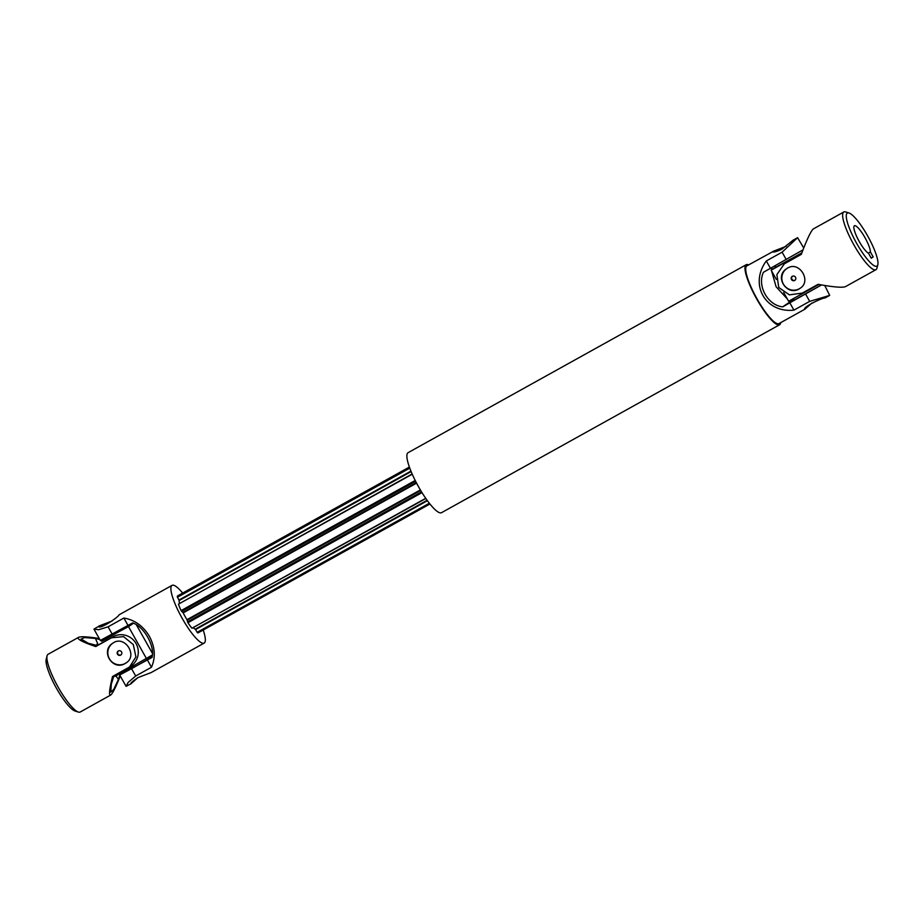 <?xml version="1.0" encoding="UTF-8"?>
<svg xmlns="http://www.w3.org/2000/svg" width="924" height="924" viewBox="0 0 924 924"><rect width="100%" height="100%" fill="white"/><g stroke="black" fill="none" stroke-linecap="round" stroke-linejoin="round"><path stroke-width="1.39" d="M119.797 675.144L118.445 679.429A202.437 197.551 56 0 1 115.95 675.883M97.713 643.624A202.437 197.551 56 0 1 95.449 638.438L99.815 639.535M118.445 679.429L113.721 689.419L110.822 692.099L111.284 684.257L113.964 675.698M99.238 638.507C87.722 636.682 80.827 636.301 78.528 637.364C76.553 638.946 82.282 642.007 95.715 646.557L111.492 637.791L123.539 636.613L133.299 644.559L135.92 656.952L129.487 667.001L131.012 665.973A17.175 16.759 -124 0 0 135.701 642.977A17.175 16.759 -124 0 0 113.005 636.763L97.228 645.529L88.277 643.266L81.058 639.05L84.638 637.56L95.449 638.438M78.528 637.364L48.083 654.284A33.033 7.184 60.9 0 0 47.089 655.786L46.2 659.228A30.388 6.607 60.9 0 0 56.098 687.618A30.388 6.607 60.9 0 0 74.983 711.006L78.378 712.069A33.033 7.184 60.9 0 0 80.18 712.023A33.033 7.184 60.9 0 0 80.296 711.954M47.089 655.786A33.033 7.184 60.9 0 0 57.854 686.636A33.033 7.184 60.9 0 0 78.378 712.069M118.388 650.923A2.379 2.322 -124 0 0 121.032 654.85M118.33 650.958A2.379 2.322 56 0 1 121.483 651.813A2.379 2.322 56 0 1 120.663 655.104A2.379 2.322 56 0 1 117.521 654.238A2.379 2.322 56 0 1 118.33 650.958M126.068 662.935L126.114 662.912A11.885 11.608 56 0 1 109.621 659.124A11.885 11.608 56 0 1 112.797 643.208C124.486 634.43 138.323 655.601 126.068 662.935L125.237 663.444C112.67 671.367 99.954 650.923 112.774 643.22M129.487 667.001L112.52 676.507C109.355 689.523 108.72 695.726 110.614 695.102L110.718 695.033C112.624 693.52 115.812 687.179 120.27 675.998M147.667 644.917L140.067 631.369M97.228 645.529L95.715 646.557M120.062 674.277L119.889 674.855M152.368 654.966L115.038 676.391L114.484 675.409M146.604 658.847L128.494 626.599L101.444 641.106M97.609 645.322L96.939 644.144M130.215 624.878L133.31 623.157M152.414 653.36L136.394 624.82M148.545 657.541L148.776 658.766L133.264 667.74L120.293 674.682L119.774 673.758M129.914 624.347L130.03 625.363L105.313 639.385L101.548 641.279L100.935 640.193M133.483 623.238L128.494 626.599M203.199 630.029A33.033 7.184 -119.1 0 1 204.158 643.104A33.033 7.184 -119.1 0 1 182.143 618.26A33.033 7.184 -119.1 0 1 172.072 585.366A33.033 7.184 -119.1 0 1 182.663 593.081M429.926 504.007L198.383 632.709A21.137 4.597 -119.1 0 1 197.563 632.824L195.253 629.175A17.175 3.731 -119.1 0 1 193.278 627.766M425.837 498.498L191.973 628.228A21.137 4.597 -119.1 0 1 187.907 622.73L186.995 619.669A17.175 3.731 -119.1 0 1 183.183 612.889L181.104 610.602A21.137 4.597 -119.1 0 1 178.459 604.146L412.139 473.966M179.475 603.291A17.175 3.731 -119.1 0 1 179.164 600.519L177.235 596.615A21.137 4.597 -119.1 0 1 177.847 595.761L409.39 467.059M172.072 585.366L119.081 614.818C118.538 617.128 99.538 629.868 98.51 626.426L93.959 629.117L100.323 640.447L132.675 622.88C144.052 626.564 155.059 646.072 152.067 657.438L120.247 674.601M148.972 658.292L152.217 656.49M98.822 626.079L112.07 621.009M147.366 659.921L151.467 667.244L135.689 676.01L128.159 682.397L126.08 686.336L130.908 683.818L137.849 677.673M93.959 629.117L98.602 629.729L108.085 626.819L112.197 634.141M151.467 667.244C155.775 657.449 155.105 647.181 149.457 636.428C143.208 625.998 134.685 619.865 123.862 618.041L108.085 626.819M123.862 618.041L127.974 625.363M204.158 643.104L151.166 672.556L137.919 677.639C133.068 680.884 130.665 682.952 130.734 683.852L130.908 683.818M429.741 503.765L197.563 632.824M429.325 503.245L197.112 632.328M425.71 498.313L191.973 628.228M421.991 492.619L187.907 622.73M421.506 491.845L187.503 621.91M415.615 481.288L181.589 611.376M415.199 480.48L181.104 610.602M412.243 474.208L178.459 604.146M409.782 468.133L177.443 597.274M409.54 467.486L177.235 596.615M821.528 284.95L789.812 302.818L793.924 310.141C765.291 313.236 749.041 284.269 766.319 260.949L782.097 252.171L797.597 237.676L803.73 248.002M797.597 237.676L793.092 240.182L781.773 249.261C776.449 251.663 773.365 252.506 772.522 251.79L746.892 265.858A33.033 7.184 60.9 0 0 756.664 298.209A33.033 7.184 60.9 0 0 778.978 323.596L804.919 309.182L811.861 303.037M824.762 285.493L829.694 295.403L809.701 301.374L793.924 310.141M772.834 251.444L786.151 246.327M829.694 295.403L825.178 297.921C821.875 297.828 802.737 307.242 804.746 309.205L804.919 309.182M789.962 300.496L791.325 301.12A202.437 3.696 -29.3 0 0 782.813 306.849C767.948 305.521 756.918 286.036 763.42 272.291L802.991 249.873M771.783 267.51L771.598 269.854M771.586 270.94L776.091 286.717L787.352 299.006M789.812 302.818L782.813 306.849M766.319 260.949L770.42 268.26M791.325 301.12L794.086 299.653M748.648 264.876A34.35 7.461 60.9 0 0 746.211 264.726L408.119 452.656A34.35 7.461 60.9 0 0 418.283 486.301A34.35 7.461 60.9 0 0 441.499 512.693L779.59 324.763A34.35 7.461 60.9 0 0 780.745 322.615M748.486 264.969A34.084 7.404 60.9 0 0 746.373 264.934A34.084 7.404 60.9 0 0 756.456 298.325A34.084 7.404 60.9 0 0 779.498 324.52A34.084 7.404 60.9 0 0 780.584 322.707M746.373 264.934L746.349 264.957A34.084 7.404 60.9 0 0 746.349 264.957A34.084 7.404 60.9 0 0 756.433 298.348A34.084 7.404 60.9 0 0 779.463 324.532A34.084 7.404 60.9 0 0 779.475 324.532L779.498 324.52M746.211 264.726A34.35 7.461 60.9 0 0 756.375 298.371A34.35 7.461 60.9 0 0 779.59 324.763M818.826 284.465L788.611 301.259L783.679 292.469M776.333 279.394L771.159 270.154L801.732 253.153M775.779 267.036L771.159 270.154M801.859 252.841L775.871 267.209L775.028 265.708M793.462 298.556L794.305 300.034L821.494 284.938M876.991 266.089A30.388 6.607 -119.1 0 1 854.862 240.055A30.388 6.607 -119.1 0 1 849.017 212.994A30.388 6.607 -119.1 0 1 867.902 236.382A30.388 6.607 -119.1 0 1 877.8 264.772A30.388 6.607 -119.1 0 1 876.991 266.089M877.8 264.772L876.911 268.214A33.033 7.184 -119.1 0 1 876.033 269.646A33.033 7.184 -119.1 0 1 875.917 269.716A33.033 7.184 -119.1 0 1 853.591 244.34A33.033 7.184 -119.1 0 1 843.82 211.977A33.033 7.184 -119.1 0 1 845.622 211.931L849.017 212.994M871.159 258.039L873.168 256.918L871.251 258.212L868.479 253.268A15.858 3.442 -119.1 0 1 857.922 239.039A15.858 3.442 -119.1 0 1 854.423 225.745A15.858 3.442 -119.1 0 1 863.709 235.481A15.858 3.442 -119.1 0 1 870.396 251.986L873.168 256.918M870.396 251.986L868.283 253.164M845.599 286.567L845.472 286.636C842.492 287.872 833.356 287.098 818.087 284.326L802.309 293.093L789.396 294.86L778.759 287.491L776.865 274.613L784.291 263.883L801.281 254.377C807.022 239.177 811.053 230.688 813.386 228.898L843.82 211.977M787.618 268.064L786.786 268.584C773.423 276.657 787.733 297.516 800.08 288.3C811.907 281.254 799.387 260.683 787.618 268.064M795.044 280.203A2.379 2.322 56 0 1 792.399 276.288M786.786 268.584L786.832 268.549A11.885 11.608 -124 0 0 783.367 284.026A11.885 11.608 -124 0 0 800.103 288.276M792.342 276.311A2.379 2.322 -124 0 0 791.533 279.602A2.379 2.322 -124 0 0 794.836 280.353A2.379 2.322 -124 0 0 795.483 277.165A2.379 2.322 -124 0 0 792.342 276.311M801.362 254.146L787.017 262.116A17.175 16.759 -124 0 0 785.816 262.855L784.291 263.883M113.005 636.763L111.492 637.791M131.589 668.699L135.689 676.01M427.408 500.704L195.565 629.567M427.107 500.3L195.253 629.175M420.663 490.448L187.226 620.2M420.374 489.939L186.995 619.669M416.574 483.16L183.183 612.889M416.308 482.651L182.86 612.416M411.134 471.587L179.164 600.519M410.937 471.113L178.99 600.034M782.097 252.171L786.197 259.494M805.589 294.051L809.701 301.374M785.504 263.144L787.017 262.116M110.614 695.102L80.18 712.023M126.08 686.336L119.716 675.005M845.472 286.636L875.917 269.716"/></g></svg>
